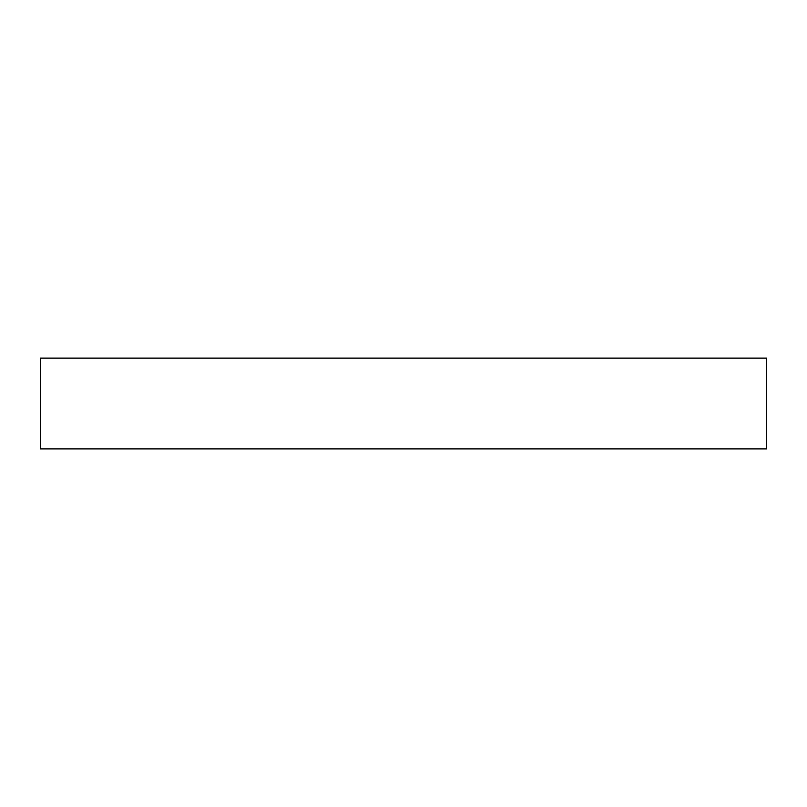 <?xml version="1.0" encoding="UTF-8"?>
<svg xmlns="http://www.w3.org/2000/svg" width="807" height="807" viewBox="0 0 807 807"><rect width="100%" height="100%" fill="white"/><g stroke="black" fill="none" stroke-linecap="round" stroke-linejoin="round"><path stroke-width="1.21" d="M766.65 448.894L766.65 358.106L40.35 358.106L40.35 448.894L766.65 448.894"/></g></svg>
